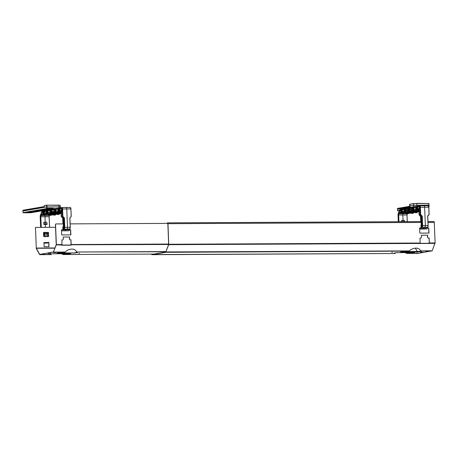 <?xml version="1.0" encoding="UTF-8"?>
<svg xmlns="http://www.w3.org/2000/svg" width="458" height="458" viewBox="0 0 458 458"><rect width="100%" height="100%" fill="white"/><g stroke="black" fill="none" stroke-linecap="round" stroke-linejoin="round"><path stroke-width="0.69" d="M51.273 253.961L50.924 254.259M50.626 253.331L49.876 253.394L50.626 253.331M59.214 253.291L58.464 253.348L59.214 253.291M49.561 253.514L48.811 253.577L49.561 253.514M58.155 253.474L57.399 253.532L58.155 253.474M79.589 253.28L78.833 253.337L79.589 253.28M59.546 253.377L58.79 253.44L59.546 253.377M55.544 227.288L36.056 227.38A0.647 0.573 80.3 0 0 35.512 228.027L36.291 248.465L39.571 254.511L53.454 251.94L56.242 244.624L55.441 224.603A0.647 0.573 -99.7 0 1 55.962 223.962M54.92 248.179L36.365 248.27L39.646 254.316L40.212 254.31M76.125 251.064A7.254 4.889 -28.5 0 1 76.234 251.31L76.555 252.198L77.396 252.633L74.831 252.993L56.935 253.085L64.681 252.255L65.671 251.534A7.254 4.889 -28.5 0 1 76.171 251.15A7.254 4.889 -28.5 0 1 76.326 251.482L76.538 251.997L165.905 251.562M74.831 252.993L57.903 252.822M77.041 252.455L74.826 252.742M69.719 253.709L62.952 254.534L153.785 254.093L62.912 254.534M50.58 254.081L51.084 254.591L50.243 254.156L52.802 253.795L70.698 253.709L62.952 254.534M39.76 254.511L51.078 254.453M39.743 254.39L53.517 252.055M165.83 251.763L76.538 251.997M69.398 236.998L63.215 237.004L69.398 236.998L69.473 238.921A0.968 0.859 80.3 0 0 70.372 239.883L70.944 239.883L71.007 245.024L62.002 245.064M63.215 237.004L63.296 238.933A0.968 0.859 -99.7 0 1 62.471 239.9L61.899 239.906L61.933 245.236L71.099 245.19L71.248 244.532L168.676 244.057M71.099 244.784L168.659 244.475L167.863 223.704A0.647 0.298 -90.3 0 0 167.559 223.115A0.647 0.298 -90.3 0 0 167.319 223.395M70.944 239.883L71.133 244.549M61.899 239.923L62.357 239.923A0.968 0.859 80.3 0 0 62.54 239.9M53.454 251.94L56.363 244.606L55.555 224.586A0.647 0.573 80.3 0 1 56.105 223.939L63.25 223.905M70.16 223.87L167.805 223.389M61.492 229.802L61.95 229.796A0.968 0.859 80.3 0 0 62.07 229.784L61.492 229.779L61.698 234.925L70.864 234.88L70.658 229.733L70.085 229.739A0.968 0.859 -99.7 0 1 69.324 229.269M69.227 229.321A0.968 0.859 80.3 0 0 69.965 229.756L70.538 229.756L70.744 234.88M63.37 226.876L62.809 226.882L62.883 228.811A0.968 0.859 -99.7 0 1 62.065 229.779A0.968 0.859 80.3 0 0 62.133 229.773M71.064 239.86L70.492 239.866A0.968 0.859 -99.7 0 1 69.593 238.904L69.513 236.975M62.025 245.001L56.345 244.858M64.681 252.255L53.546 252.112L65.059 252.055M44.804 254.499L42.514 254.511L44.798 254.327M55.882 252.593L53.592 252.604L55.876 252.421M68.093 253.411L68.563 253.331L68.093 253.411M48.044 253.514L48.519 253.429L48.044 253.514M62.946 254.396L61.985 253.761A7.254 4.196 21.2 0 0 61.967 253.749L62.637 254.201L64.005 254.196M60.284 252.81A7.254 4.196 21.2 0 0 59.866 252.627M61.91 253.955A7.254 4.196 21.2 0 0 61.595 253.749M59.763 252.81A7.254 4.196 21.2 0 0 59.38 252.661M35.512 228.027L36.291 248.465M35.392 228.05A0.647 0.573 -99.7 0 1 35.913 227.403M46.247 232.395L43.562 232.412L43.728 236.591L48.6 236.563L48.428 232.383L46.367 232.544M43.968 242.557L48.72 242.534L48.886 246.69M47.672 232.412L48.313 232.406L48.479 236.563M43.562 232.429L46.235 232.418M44.134 246.713L49.006 246.69L48.834 242.511L43.968 242.534L44.134 246.713M412.881 252.301L412.131 252.364L412.881 252.301M421.469 252.261L420.719 252.318L421.469 252.261M423.576 252.158L422.826 252.221L423.576 252.158M403.532 252.255L402.782 252.318L403.532 252.255M412.555 252.215L411.799 252.272L412.555 252.215M392.512 252.312L391.756 252.375L392.512 252.312M395.237 253.011A7.254 4.196 21.2 0 1 395.323 252.833A7.254 4.196 21.2 0 0 395.3 252.856A7.254 4.196 21.2 0 0 395.294 252.862L395.094 253.234L394.573 252.959M405.674 252.633A7.254 4.196 21.2 0 1 405.954 252.81L406.693 253.434L418.154 253.377L432.146 250.801L435.1 242.94L434.276 222.382L428.007 222.416M420.152 250.108A7.254 4.889 -28.5 0 1 420.267 250.354L420.507 251.058L421.383 251.516L418.824 251.877L400.578 251.94L408.92 251.116L409.698 250.572A7.254 4.889 -28.5 0 1 420.198 250.188A7.254 4.889 -28.5 0 1 420.358 250.52L420.496 250.858L432.146 250.801M421.034 251.333L401.895 251.705M151.421 254.104L151.856 254.682L165.67 252.306L168.79 244.498M408.92 251.116L165.67 252.306L168.653 244.498M165.762 251.94L409.297 250.915M421.331 235.229L427.509 235.2L427.589 237.13A0.968 0.859 80.3 0 0 428.488 238.091L429.175 238.068L429.198 243.284L420.181 243.33M427.509 235.2L421.331 235.212L421.406 237.141A0.968 0.859 -99.7 0 1 420.587 238.108L420.015 238.114L420.123 243.496L429.289 243.45L429.375 242.969L435.1 242.94M420.146 243.438L168.744 244.669L167.977 223.687A0.905 0.418 -90.3 0 0 167.559 222.851A0.905 0.418 -90.3 0 0 167.181 223.395M427.972 221.58L433.858 221.552A0.905 0.418 89.7 0 1 434.276 222.382M420.015 238.131L420.467 238.131A0.968 0.859 80.3 0 0 420.65 238.108M429.175 238.068L428.602 238.068A0.968 0.859 -99.7 0 1 427.703 237.112L427.629 235.183M429.06 238.086L429.375 242.992M419.608 228.004L420.181 227.981L419.608 227.987L419.814 233.128L428.974 233.082L428.768 227.941L428.081 227.964L428.654 227.964L428.86 233.088M420.181 227.981A0.968 0.859 80.3 0 0 420.999 227.013L420.925 225.084L421.223 225.084M428.081 227.964A0.968 0.859 -99.7 0 1 427.297 227.454M427.4 227.397A0.968 0.859 80.3 0 0 428.196 227.947M431.968 251.007L420.496 250.858M151.833 254.425L165.819 252.049M151.85 254.545L395.105 253.492L394.229 253.034L396.788 252.673L414.685 252.587L406.652 253.177M395.18 253.16L395.105 253.492L394.951 253.16M413.706 252.593L413.328 252.656M405.954 252.81L406.687 253.177M418.154 253.377L406.652 253.434M415.383 248.156L417.267 251.625M151.604 254.104L152.308 254.345M405.874 253.011A7.254 4.196 21.2 0 0 405.284 252.633M403.298 251.694A7.254 4.196 21.2 0 0 402.96 251.574M403.864 251.694A7.254 4.196 21.2 0 0 403.475 251.539M415.744 253.074L418.034 253.062L415.744 253.074M428.075 251.339L425.785 251.35L428.07 251.167M422.064 252.158L422.534 252.077L422.064 252.158M413.471 252.198L413.946 252.118L413.471 252.198M413.339 252.913L406.693 253.434M421.308 225.851L420.954 225.851M421.108 225.662L421.841 226.578A1.614 0.744 89.7 0 1 421.549 226.916L420.988 227.231M422.093 225.176L421.223 225.176L421.183 221.517M421.223 225.176L422.041 225.989A1.614 0.744 89.7 0 0 422.093 225.227L421.079 221.512M421.251 225.25L422.093 225.256M421.892 220.149L421.022 220.155L421.921 223.035L421.749 216.657L421.005 219.766L421.875 219.766M421.022 220.155L421.005 219.766M419.534 206.541L418.704 209.718L417.072 208.424L418.463 206.73L419.545 206.541M419.562 206.747L418.463 206.73M417.072 208.424L419.087 208.39M417.616 207.205L415.767 207.193L417.736 206.856L416.975 207.984M415.767 207.193L416.797 207.984M415.755 207.377L417.444 207.354L415.727 207.331M407.168 211.579L408.559 209.884L407.053 208.688L406.498 208.785L405.101 210.48L406.612 211.676L407.168 211.579M407.889 210.709L405.101 210.48M411.937 208.711L411.381 209.386L408.937 209.426L409.75 208.224L407.786 208.562L408.937 209.426M411.587 208.442L410.225 208.413M409.378 209.449L411.084 209.392M407.775 208.751L409.481 208.762M409.864 211.115L407.878 211.275L408.971 210.211L409.864 211.115M399.685 212.815L398.895 212.838L399.96 210.331M398.895 212.838L399.634 212.878L401.025 211.178L399.874 210.331M400.24 210.045L401.151 210.766L402.221 209.518L400.252 209.856L401.947 210.056M402.101 209.873L400.252 209.856M402.33 212.415L400.344 212.569L401.437 211.504L402.33 212.415M405.88 211.802L403.887 211.957L404.981 210.898L405.88 211.802M405.645 209.26L403.796 209.249L405.771 208.911L404.952 210.108L407.391 210.073L407.946 209.398M407.517 209.06L407.185 209.117M406.383 208.922L407.368 208.94M407.603 209.123L406.235 209.1M403.796 209.249L404.952 210.108M405.387 210.136L407.116 210.079M403.784 209.432L405.496 209.449M404.185 211.041L401.557 211.086L403.177 212.266L404.574 210.571L403.092 209.398M403.761 209.386L405.507 209.432M406.79 210.451L406.361 210.108M401.557 211.086L402.948 209.392M413.855 210.434L411.868 210.588L412.961 209.524L413.855 210.434M413.626 207.892L411.776 207.875L413.746 207.537L412.99 208.665M411.776 207.875L412.813 208.671M411.765 208.064L413.471 208.075M409.091 209.793L410.603 210.989L411.158 210.898L412.549 209.203L411.038 208.001L410.483 208.098L409.091 209.793L411.874 210.022M415.028 207.319L416.54 208.516L415.143 210.211L414.587 210.308L413.082 209.111L414.473 207.411L415.028 207.319M415.166 207.428L414.473 207.411M416.202 208.247L415.526 209.066L413.082 209.111M415.864 209.335L415.526 209.066M416.803 208.951L417.845 209.747L415.881 210.085L416.688 208.882L417.095 208.957M417.135 209.867L415.853 209.901M420.066 210.09L419.036 210.096L419.946 207.199M420.347 207.222L420.742 214.613L422.247 216.21L422.62 225.536L425.356 225.519L424.618 207.193A1.614 0.744 -90.3 0 0 423.873 205.711A1.614 0.744 -90.3 0 0 423.868 205.711A1.614 0.744 -90.3 0 0 423.816 205.716L419.768 205.774M419.036 210.096L420.072 210.205M421.045 218.403L420.873 216.422L419.362 214.825L419.219 211.132A1.614 0.744 -90.3 0 0 419.036 210.211M420.954 218.414L421.578 215.855M419.871 207.199L420.249 214.676L421.732 216.279L422.03 216.228L421.497 215.415M420.45 207.268L428.751 207.182A1.569 0.721 -90.3 0 0 428.03 205.734A1.569 0.721 -90.3 0 0 427.972 205.734L423.936 205.716M427.6 227.809A1.878 0.864 89.7 0 1 427.24 228.668M428.596 215.334L427.869 215.621M420.553 228.199L421.87 227.208A1.586 0.727 -90.3 0 0 422.408 225.548L422.62 225.536A1.746 0.801 89.7 0 1 422.03 227.363L420.553 228.199L423.278 228.21L426.095 228.17L427.469 227.334A1.746 0.801 -90.3 0 0 428.064 225.508L427.692 216.187L429.135 214.579L427.927 215.609M428.138 215.592L427.755 216.199L428.133 225.519A1.586 0.727 89.7 0 1 427.743 227.059M427.566 227.786A1.975 0.91 -90.3 0 1 426.741 229.006L422.528 229.069A2.015 0.927 89.7 0 1 422.522 229.069A2.015 0.927 89.7 0 0 423.278 228.21L424.755 227.374A1.775 0.813 -90.3 0 0 425.356 225.519L428.15 225.513L427.589 227.248M421.142 215.638L420.53 214.625L420.232 207.234A1.408 0.647 -90.3 0 0 419.528 205.94L400.172 209.266A1.408 0.647 -90.3 0 0 399.731 209.753L398.185 213.731A1.408 0.647 -90.3 0 0 398.036 214.756L398.225 213.634M407.803 212.844L407.815 213.136L410.402 212.689M417.725 211.43L418.938 211.224M407.815 213.136L406.069 213.142L410.162 212.438M412.257 212.077L413.855 211.802M415.95 211.447L418.915 210.938M406.069 213.142L403.315 213.772A1.128 0.521 -90.3 0 0 402.84 214.985L403.063 220.424L404.403 220.447L404.591 220.951M398.723 221.724L398.454 215.02A1.328 0.613 89.7 0 1 399.01 213.588L399.158 213.749A1.168 0.538 -90.3 0 0 398.672 215.008L398.941 221.724M399.01 213.588L418.435 210.251L399.158 213.749L407.465 213.709L411.147 213.079L407.505 213.703M418.435 210.251A1.008 0.464 89.7 0 1 418.938 211.178L419.087 214.876L420.576 216.485M407.248 221.683L406.979 214.968L407.317 221.683M401.586 221.712L401.706 220.458L403.063 220.424M398.036 214.756L398.317 221.724M401.975 221.706L401.683 220.825L401.718 221.712M404.809 221.695L404.414 220.493L403.069 220.47L401.718 220.51L402.113 221.706M403.475 221.701L403.069 220.47M401.683 220.825L401.718 220.51M404.551 220.911L404.838 221.695M47.18 236.076L47.747 232.681A2.135 0.979 89.7 0 1 47.695 233.58L47.649 233.609A2.233 1.025 -90.3 0 0 47.706 232.675L46.373 232.681A2.256 1.036 89.7 0 1 46.315 233.626A15.36 7.065 89.7 0 1 45.691 236.477L47.048 236.385A15.337 7.053 -90.3 0 0 47.649 233.609L44.832 233.591A2.135 0.979 -90.3 0 0 44.884 232.698L44.254 233.145L44.357 235.698A1.695 0.779 89.7 0 1 44.357 235.876A15.24 7.007 -90.3 0 0 44.832 233.591M45.01 232.687L46.367 232.521L45.01 232.687A2.233 1.025 89.7 0 1 44.958 233.626A15.337 7.053 89.7 0 1 44.352 236.402L45.691 236.477M47.22 235.859L47.048 236.385L47.22 235.859A15.24 7.007 89.7 0 0 47.689 233.603M47.26 235.756A1.597 0.733 89.7 0 1 47.26 235.859L47.042 236.402L45.685 236.488L44.352 236.414L44.357 235.876M44.249 211.619L42.399 211.607L43.292 212.512L44.409 211.356M41.827 214.562L41.043 214.584L41.781 214.625L43.172 212.93L42.102 212.083M63.456 227.603L62.918 227.597L63.273 227.414M62.918 227.597L63.158 228.966M62.889 227.7L63.547 227.706M63.25 227.408L63.988 228.33A1.614 0.744 89.7 0 1 63.691 228.662L62.992 229.057M63.37 226.945L64.234 226.933L63.37 226.922L63.324 223.264M63.37 226.922L64.183 227.74A1.614 0.744 89.7 0 0 64.24 226.979L63.221 223.258M63.393 227.002L64.24 227.008M64.034 221.895L63.17 221.907L64.068 224.781L63.897 218.403L63.152 221.512L64.017 221.512M63.17 221.907L63.152 221.512M62.694 229.945L64.011 228.96L62.694 229.945L68.368 229.79M64.011 228.96A1.586 0.727 -90.3 0 0 64.549 227.3L64.767 227.282A1.746 0.801 89.7 0 1 64.172 229.114L66.897 229.126A1.775 0.813 -90.3 0 0 67.498 227.271L66.765 208.945A1.614 0.744 -90.3 0 0 66.021 207.463A1.614 0.744 -90.3 0 0 66.015 207.463A1.614 0.744 -90.3 0 0 65.958 207.463L61.91 207.526M45.789 224.363L43.985 224.42L47.134 224.328L45.302 224.546L45.411 227.334M46.682 224.409L43.985 224.42M61.721 208.442L60.845 211.47L59.214 210.17L60.605 208.476L61.721 208.442M61.704 208.499L60.605 208.476M59.214 210.17L61.229 210.136M59.758 208.957L57.908 208.94L59.878 208.602L59.122 209.73M57.908 208.94L58.945 209.735M57.897 209.129L59.603 209.14M48.64 210.531L47.248 212.231L48.76 213.428L49.315 213.331L50.706 211.636L49.195 210.44L48.64 210.531L49.332 210.548M51.359 211.642L53.099 211.653L52.825 211.991M49.893 210.451L51.64 210.497M50.369 211.367L49.693 212.186L47.248 212.231M50.031 212.455L49.693 212.186M49.933 210.314L51.903 209.976L50.827 211.218L49.933 210.314L51.783 210.325M50.97 212.071L52.012 212.867L50.048 213.205L50.861 212.002L51.262 212.077M53.718 212.14L51.777 211.974M52.653 212.667L53.225 212.661M51.307 212.987L50.019 213.022M41.043 214.584L42.016 212.083M42.399 211.607L44.363 211.27M43.436 213.365L44.478 214.161L42.514 214.499L43.327 213.296L43.728 213.371M43.773 214.281L42.485 214.315M46.985 212.758L48.021 213.554L46.058 213.892L46.871 212.689L47.271 212.764M47.317 213.674L46.035 213.709M45.943 210.995L47.913 210.657L46.836 211.905L45.943 210.995L47.792 211.012M45.21 211.121L46.716 212.323L45.21 214.035L43.705 212.838L45.21 211.121M45.909 211.132L47.655 211.184M46.327 212.793L43.705 212.838M54.96 211.39L56.002 212.18L54.038 212.518L54.846 211.321L55.252 211.39M55.292 212.306L54.01 212.34M55.767 209.638L53.918 209.627L55.893 209.289M53.918 209.627L55.075 210.491L55.882 209.289M53.907 209.816L55.601 209.787L53.884 209.764M53.323 209.861L52.63 209.85L53.185 209.753L54.697 210.949L53.3 212.644L52.744 212.741L51.239 211.544L52.63 209.85M51.239 211.544L53.683 211.499L54.353 210.68M59.62 209.123L57.874 209.077M57.176 209.066L58.681 210.262L57.29 211.962L56.735 212.054L55.223 210.857L56.62 209.163L57.176 209.066M57.313 209.174L56.62 209.163M58.343 209.993L57.668 210.817L55.223 210.857M58.011 211.086L57.668 210.817M58.95 210.703L59.987 211.499L58.023 211.836L58.836 210.634L59.242 210.709M59.282 211.619L58 211.653M49.945 214.596L49.956 214.882L52.55 214.436M59.866 213.182L61.086 212.97M49.956 214.882L45.457 215.518A1.128 0.521 -90.3 0 0 44.987 216.731L45.205 222.17L46.55 222.193L46.733 222.645M48.21 214.894L52.304 214.189M54.399 213.829L55.996 213.554M58.092 213.193L61.04 212.689M68.271 229.847L69.616 229.086A1.746 0.801 -90.3 0 0 70.206 227.26L69.834 217.934L70.515 217.126L69.902 217.945L70.274 227.26M70.515 217.126L71.196 216.325L70.898 208.928L71.265 216.336L69.902 217.945M49.424 215.569A1.328 0.613 -90.3 0 0 49.189 216.726L49.613 227.317M49.55 227.317L49.12 216.714A1.168 0.538 89.7 0 1 49.613 215.46L53.294 214.825L49.613 215.46L41.306 215.5A1.168 0.538 -90.3 0 0 40.814 216.754L41.243 227.357M41.025 227.357L40.602 216.771A1.328 0.613 89.7 0 1 41.157 215.34L60.582 212.002A1.008 0.464 89.7 0 1 61.086 212.924L61.086 212.936M40.602 216.771L49.12 216.714M64.549 227.3L64.177 217.974L62.672 216.376L62.374 208.985A1.408 0.647 -90.3 0 0 61.675 207.686L42.313 211.012A1.408 0.647 -90.3 0 0 41.873 211.504L41.918 211.407M41.873 211.504L40.367 215.38M42.313 211.012L61.773 207.531M62.214 211.836L61.177 211.842L62.099 208.991L62.397 216.422L62.889 216.365L64.389 217.962L64.767 227.282L70.274 227.271A1.586 0.727 89.7 0 1 69.885 228.805M61.177 211.842L62.214 211.951M63.193 220.155L63.725 217.607M61.086 212.924L61.235 216.623L63.021 218.174L63.181 220.195M63.021 218.174L61.509 216.577L61.361 212.878A1.614 0.744 -90.3 0 0 61.183 211.957M62.397 216.422L64.177 217.974M40.327 215.478A1.408 0.647 -90.3 0 0 40.178 216.508L40.619 227.363M61.509 216.577L62.414 217.533M61.532 230.803L64.664 230.815A2.015 0.927 89.7 0 1 64.664 230.815A2.015 0.927 89.7 0 0 65.425 229.956L66.897 229.126L69.731 229M44.506 232.95L44.123 233.151L44.226 235.71A1.597 0.733 -90.3 0 1 44.226 235.87L44.352 236.414M45.205 222.17L43.853 222.21L43.945 224.523M42.079 211.155A1.569 0.721 89.7 0 1 42.394 210.869M62.122 217.584L62.706 218.231L62.952 223.905M63.072 226.876L62.82 227.179M45.84 224.111L45.216 222.222L43.859 222.256L44.483 224.134L46.756 224.117M47.18 224.117L46.556 222.244L45.216 222.222M46.693 222.559L47.226 224.174M43.899 224.328L44.363 224.185L43.825 222.571L43.899 224.328M46.292 232.372L47.701 232.515L46.218 232.521M44.437 233.036L44.85 232.767M34.888 211.012L33.48 211.127L34.888 211.012M38.432 210.405L37.029 210.514L38.432 210.405M47.592 208.831L46.184 208.94L47.592 208.831M48.359 208.396L48.176 208.791L47.363 208.785L47.357 208.407M47.483 208.401L47.489 208.791M35.048 210.794L34.27 210.983M35.06 210.949L37.018 210.6M36.331 210.56L37.018 210.611M46.762 208.819L46.384 208.848M50.752 208.613L52.819 208.338L47.512 208.401L47.363 208.785M48.176 208.791L48.159 208.396M40.069 210.399L50.769 208.882L51.92 209.066L42.983 210.6L41.541 210.474L39.468 211.012L41.529 210.205M40.075 210.525L35.524 210.938M36.108 210.84L35.524 210.961M39.314 210.732L36.113 210.972M35.764 211.092L37.682 210.892M35.501 211.504L34.602 211.23L35.506 211.155L34.848 211.602M35.197 211.516L35.186 211.178M31.012 211.487L31.797 211.356M32.02 211.47L33.176 211.264M31.957 211.327L33.182 211.27M40.281 209.896L40.304 210.348L45.233 209.501L42.605 209.495M40.304 210.348L40.064 209.936M37.51 210.371L40.086 210.359M28.465 211.928L28.482 212.375L33.428 211.527L30.783 211.527M52.315 209.157L54.382 208.802M52.098 209.191L50.031 209.546M41.752 210.669L39.983 210.972L41.752 210.669M42.457 210.457L42.434 210.05M41.964 210.457L41.953 210.13M42.365 210.062L42.388 210.457M52.985 208.739L51.433 209.008L52.985 208.739M52.968 208.235L52.979 208.693L50.907 209.043M39.468 211.012L30.646 212.718L23.679 212.747M47.134 208.716L23.656 212.752L46.653 208.665M30.211 212.747L30.262 212.146M28.991 212.363L32.581 211.745M28.482 212.375L28.991 212.386M28.264 212.392L28.247 211.962M31.316 211.962L32.592 211.98M32.518 211.459L34.127 211.252L34.854 211.619M34.092 211.252L31.316 211.985M32.518 211.481L34.024 211.252M37.47 211.144L35.506 211.155M35.764 211.115L39.314 210.766M30.474 212.106L30.497 212.564L39.52 211.012M37.9 210.875L37.539 211.144M41.741 210.17L42.548 210.628M39.302 210.571L39.319 210.857M51.765 209.043L50.912 209.048M42.594 210.022L42.983 210.6M48.725 208.791L50.678 208.619M52.16 208.379L51.382 208.573M52.825 208.533L56.094 208.505M53.025 208.167L47.174 208.195L53.025 208.167L53.042 208.522M59.042 208.001L59.008 206.879L60.319 206.97L60.221 205.361L58.847 205.127L59.821 205.293M47.111 208.722L46.624 208.579L47.059 208.55L46.493 205.356L46.928 205.333L46.979 206.936L59.008 206.879L58.927 205.27L46.848 205.184L58.847 205.127L46.853 205.184L44.409 205.579L46.63 205.201M46.613 205.201L44.289 205.734L44.163 206.724L22.9 210.382L23.015 212.632L46.624 208.579L46.55 206.964L22.911 211.024M46.773 208.734L23.015 212.632M48.371 208.779L52.166 208.453M46.51 205.287L46.831 205.333M58.905 205.161L59.603 205.281M60.319 206.97L60.336 207.777M47.059 208.55L47.174 208.195M23.163 212.793L30.703 212.752L49.338 209.667M30.743 212.747L48.428 209.707M30.835 212.598L30.405 212.621L30.388 212.123M48.725 208.882L51.388 208.585M399.41 210.497L397.618 210.8L399.336 210.691M397.618 210.8L397.624 208.39L409.658 206.323L397.624 208.39M409.704 207.102L397.653 209.22M428.808 206.856L428.671 206.329M428.923 203.466L416.706 203.375L410.013 204.199L413.706 203.564M409.996 207.434L409.99 204.199L416.706 203.375M416.9 206.249L416.786 203.524L428.785 203.466L416.711 203.375M409.607 204.44L409.647 206.054L413.608 205.333L413.683 203.564M428.785 203.466L428.888 205.07L413.608 205.333L413.689 206.804M428.888 205.07L429.054 206.707L428.888 205.07M416.757 203.409L413.58 203.65M58.882 214.47L57.353 214.504L58.882 214.47M59.036 214.436L59.677 213.6L56.941 213.646L56.649 213.726L57.353 214.504M59.632 213.709L56.706 213.829M60.324 213.571L60.313 213.251L56.408 213.319L56.008 213.749M58.939 214.441L57.456 214.487L58.939 214.441M55.326 215.077L53.66 215.14L55.326 215.077M55.939 214.258L53.002 214.327L53.66 215.14M55.933 214.344L53.014 214.459M56.632 214.207L56.615 213.886L52.361 214.023L52.315 214.378M55.218 215.054L53.786 215.14L55.218 215.054M413.03 213.359L411.519 213.388L413.03 213.359M413.202 213.319L413.837 212.489L411.124 212.529L410.815 212.609L411.519 213.388M413.792 212.592L410.872 212.712M414.484 212.46L414.473 212.134L410.597 212.203L410.168 212.632M413.099 213.325L411.622 213.371L413.099 213.325M416.7 212.724L415.211 212.752L416.7 212.724M416.895 212.684L417.536 211.854L414.862 211.888L414.507 211.974L415.211 212.752M417.484 211.962L414.564 212.077M418.177 211.825L418.165 211.504L414.353 211.562L413.86 211.997M416.786 212.695L415.32 212.735L416.786 212.695M42.6 254.493L44.804 254.488M56.363 244.606L62.088 244.578M36.314 248.047L55.006 247.955M168.687 244.263L420.209 243.015M421.114 222.451L167.977 223.687M429.312 243.393L435.037 243.364M406.303 253.297L406.687 253.297M406.378 253.102L407.752 253.097M420.106 211.127L419.219 211.132M429.049 214.573L428.751 207.182L429.049 214.596M421.87 227.208L427.532 227.323L426.18 228.084M419.528 205.94L419.665 205.779A1.569 0.721 89.7 0 1 419.717 205.774A1.569 0.721 89.7 0 1 420.444 207.222M400.172 209.266L419.625 205.785M428.453 206.037A1.408 0.647 89.7 0 1 428.82 207.182L428.03 205.734L419.642 205.779L400.303 209.1L399.771 209.655M399.931 209.409A1.569 0.721 89.7 0 1 400.246 209.117M399.731 209.753L398.185 213.731M398.672 215.008L406.979 214.968A1.168 0.538 89.7 0 1 407.465 213.709L407.065 214.974M420.873 216.422L420.576 216.474L420.816 222.451M421.228 225.193L422.093 225.181M413.774 212.626L414.839 212.443L413.774 212.626M417.467 211.991L418.961 211.733L417.467 211.991M407.276 213.817A1.328 0.613 -90.3 0 0 407.042 214.979M422.408 225.548L422.247 216.21M419.98 215.833L420.272 215.787M48.182 242.202L47.735 243.055A0.801 0.366 -90.3 0 0 48.073 242.534M48.136 242.534A0.635 0.292 89.7 0 1 47.975 242.855M43.865 212.083L42.726 212.065M69.708 229.716A1.878 0.864 89.7 0 1 69.381 230.42M69.719 229.721L68.883 230.758A1.975 0.91 -90.3 0 0 69.679 229.704M69.834 217.934L70.297 227.265L69.673 229.069L68.357 229.773M70.601 207.783A1.408 0.647 89.7 0 1 70.967 208.94M62.374 208.985L70.898 208.928A1.569 0.721 -90.3 0 0 70.171 207.48A1.569 0.721 -90.3 0 0 70.114 207.485L66.078 207.468M55.922 214.373L56.987 214.189L55.922 214.378M59.614 213.737L61.109 213.485L59.614 213.743M41.157 215.34L60.777 212.163A0.847 0.389 -90.3 0 0 60.731 212.163L60.582 212.002M60.914 212.226A0.847 0.389 -90.3 0 0 60.759 212.157L61.069 212.93M61.675 207.686L61.807 207.526A1.569 0.721 89.7 0 1 61.859 207.52A1.569 0.721 89.7 0 1 62.591 208.968L62.889 216.365M62.254 212.873L61.361 212.878M63.284 217.384L63.576 217.338M62.792 218.237L62.048 217.436M48.445 235.687L47.277 235.693M43.693 235.71L44.226 235.71M24.52 212.604L30.28 212.575M42.812 209.999L42.834 210.445L50.964 209.043M44.163 206.724L22.9 210.382M55.075 208.682L52.973 208.693M23.232 212.804L30.486 212.77M40.693 210.903L40.344 210.961M398.38 210.949L399.239 210.943M397.504 208.55L409.67 206.461M429.026 205.075L428.923 203.489M51.078 254.596L39.743 254.648M167.559 222.851L420.765 221.615M167.559 223.115L167.851 223.109M395.105 253.492L151.838 254.682M420.559 216.479L420.799 222.451M428.837 207.188L429.135 214.579M419.648 229.052L422.522 229.069M47.735 243.055L43.991 243.112M42.72 212.06L43.871 212.077M70.984 208.934L70.171 207.48L61.859 207.52L42.434 210.852M40.321 215.42L41.867 211.447M68.883 230.758L64.675 230.815M47.231 224.145L46.647 222.388M44.277 206.569L23.015 210.222M397.584 210.817L397.47 208.556M429.089 206.695L428.963 203.478M409.727 207.48L409.647 206.054M55.344 215.071L55.985 214.235"/></g></svg>
